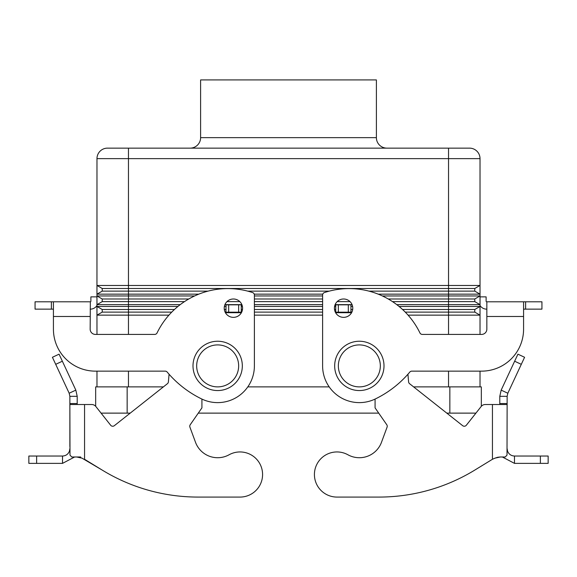 <?xml version="1.0" encoding="UTF-8"?>
<svg xmlns="http://www.w3.org/2000/svg" width="577" height="577" viewBox="0 0 577 577"><rect width="100%" height="100%" fill="white"/><g stroke="black" fill="none" stroke-linecap="round" stroke-linejoin="round"><path stroke-width="0.87" d="M336.982 497.078A22.561 22.561 0 0 1 326.063 494.258A22.561 22.561 0 0 0 336.982 497.078L378.959 497.078L336.982 497.078M387.08 427.146A2.625 2.625 0 0 0 386.778 424.744A2.625 2.625 0 0 1 387.08 427.146L381.491 442.292A23.614 23.614 0 0 1 347.909 454.77A23.614 23.614 0 0 0 381.491 442.292M507.133 396.334L499.79 396.334L501.168 390.124L517.93 354.17L524.587 357.278L507.825 393.233L507.133 396.334L507.133 404.52L492.441 404.52L492.441 459.278L474.907 470.017L492.441 459.278L494.979 458.152L500.273 456.991L497.735 457.265M492.441 404.52L485.271 404.52A5.251 5.251 0 0 0 481.153 406.511L466.339 425.242A2.625 2.625 0 0 1 462.653 425.675A2.625 2.625 0 0 0 466.339 425.242L475.931 413.125L449.851 413.125L449.851 386.886L413.615 386.886M497.691 457.272L494.987 458.145M507.565 451.171L507.133 451.322L507.133 448.682L507.565 451.171C508.849 454.243 511.157 455.859 514.482 456.032L548.15 456.032L548.15 463.374L514.482 463.374L502.365 456.991M507.133 404.52L507.003 455.116L505.243 456.991L500.273 456.991M501.168 390.124L507.825 393.233M499.79 404.52L499.79 396.334M514.482 456.032L514.482 463.374M378.959 497.078A183.652 183.652 0 0 0 474.907 470.017A183.652 183.652 0 0 1 378.959 497.078M347.909 454.77A22.561 22.561 0 0 0 317.242 463.591A22.561 22.561 0 0 0 326.063 494.258A22.561 22.561 0 0 1 317.242 463.591A22.561 22.561 0 0 1 347.909 454.77M375.079 399.082L375.079 407.874L386.778 424.744M351.133 313.426L350.939 312.179L335.727 312.179L335.727 312.907M462.653 425.675L409.583 383.698A2.625 2.625 0 0 1 408.603 381.866L407.932 374.242M481.153 406.511A5.251 5.251 0 0 1 485.271 404.52M350.939 312.179L350.939 304.829L335.727 304.829L335.727 312.179M229.091 454.77A23.614 23.614 0 0 1 195.509 442.292A23.614 23.614 0 0 0 229.091 454.77A22.561 22.561 0 0 1 259.758 463.591A22.561 22.561 0 0 1 240.018 497.078L198.041 497.078L240.018 497.078M79.114 457.236L82.021 458.152L76.727 456.991L80.643 456.991L71.757 456.991L69.997 455.116L69.867 404.52L91.729 404.52A5.251 5.251 0 0 1 95.847 406.511L110.661 425.242A2.625 2.625 0 0 0 114.347 425.675A2.625 2.625 0 0 1 110.661 425.242L101.069 413.125L130.214 413.125M84.559 404.52L84.559 459.278L102.093 470.017L82.021 458.152M189.92 427.146A2.625 2.625 0 0 1 190.222 424.744A2.625 2.625 0 0 0 189.92 427.146L195.509 442.292M77.21 404.52L77.21 396.334L69.867 396.334L69.867 446.497M69.867 451.322L69.867 448.682L69.435 451.171L69.867 451.322M59.07 354.17L52.413 357.278L59.07 354.17L75.832 390.124L77.21 396.334M62.518 456.032L28.85 456.032L28.85 463.374L62.518 463.374L62.518 456.032C65.843 455.866 68.151 454.243 69.435 451.171M74.635 456.991L62.518 463.374M69.867 396.334L69.175 393.233L75.832 390.124M241.273 312.907L241.273 304.829L226.061 304.829L225.867 313.426M114.347 425.675L167.417 383.698A2.625 2.625 0 0 0 168.397 381.866L169.068 374.242M198.041 497.078A183.652 183.652 0 0 1 102.093 470.017M201.921 399.082L201.921 407.874L190.222 424.744M226.061 312.179L241.273 312.179M52.413 357.278L69.175 393.233M359.341 341.238A24.66 24.66 0 0 0 334.674 365.897A24.66 24.66 0 0 0 359.341 390.557A24.66 24.66 0 0 0 384.001 365.897A24.66 24.66 0 0 0 359.341 341.238M217.659 390.557A24.66 24.66 0 0 1 192.999 365.897A24.66 24.66 0 0 1 217.659 341.238A24.66 24.66 0 0 1 242.326 365.897A24.66 24.66 0 0 1 217.659 390.557M224.222 308.176A9.182 9.182 0 0 1 233.404 298.994A9.182 9.182 0 0 1 242.585 308.176A9.182 9.182 0 0 1 233.404 317.357A9.182 9.182 0 0 1 224.222 308.176M334.415 308.176A9.182 9.182 0 0 0 343.596 317.357A9.182 9.182 0 0 0 352.778 308.176A9.182 9.182 0 0 0 343.596 298.994A9.182 9.182 0 0 0 334.415 308.176M469.527 148.138A10.494 10.494 0 0 1 476.948 151.21A10.494 10.494 0 0 0 469.527 148.138L107.473 148.138A10.494 10.494 0 0 0 100.052 151.21A10.494 10.494 0 0 1 107.473 148.138M376.392 79.922L376.392 137.643L200.608 137.643L200.608 79.922L376.392 79.922M200.608 137.643A10.494 10.494 0 0 1 190.114 148.138M386.886 148.138A10.494 10.494 0 0 1 376.392 137.643M480.042 299.499L480.042 304.656L396.781 304.649M96.979 334.415L96.958 299.499M96.979 386.886L96.979 371.141M180.219 304.649L96.958 304.656L96.979 158.632A10.494 10.494 0 0 1 100.052 151.21A10.494 10.494 0 0 0 96.979 158.632L128.462 158.632L128.462 148.138M486.122 301.266A0.527 0.527 0 0 0 486.649 301.793A0.527 0.527 0 0 1 486.122 301.266L486.122 296.874L480.042 296.874L480.042 304.656L474.777 301.62L392.511 301.62M382.407 295.965L448.538 295.965L448.538 291.125L474.777 291.125L474.777 288.5L480.021 285.471L480.021 294.155L474.777 291.125L480.021 294.155L378.209 294.155M322.767 294.155L254.233 294.155M198.791 294.155L96.979 294.155L102.223 291.125L102.223 288.5L96.979 285.471L480.021 285.471L480.021 158.632A10.494 10.494 0 0 0 476.948 151.21M474.777 288.5L448.538 288.5L448.538 291.125L368.963 291.125M329.301 291.125L247.699 291.125M208.037 291.125L102.223 291.125M448.538 148.138L448.538 288.5L102.223 288.5L96.979 285.471M184.489 301.62L102.223 301.62L96.979 304.649L96.958 296.874L90.877 296.874L90.877 301.266A0.527 0.527 0 0 1 90.351 301.793A0.527 0.527 0 0 0 90.877 301.266M188.751 298.994L102.223 298.994L96.979 295.965L194.593 295.965M102.223 301.62L102.223 298.994L96.979 295.965M254.392 295.965L322.608 295.965M474.777 301.62L474.777 298.994L388.249 298.994M322.608 298.994L254.392 298.994M399.075 306.459L448.538 306.459L448.538 295.965L480.021 295.965L480.021 315.143L474.777 312.114L480.021 315.143L408.083 315.143M474.777 298.994L480.021 295.965L480.021 294.155M352.071 304.649L335.122 304.649M322.608 304.649L254.392 304.649M241.878 304.649L224.929 304.649M350.023 301.62L337.17 301.62M322.608 301.62L254.392 301.62M239.83 301.62L226.977 301.62M171.744 312.114L102.223 312.114L102.223 309.488L96.979 306.459L177.925 306.459M224.381 306.459L226.061 306.459M241.273 306.459L242.427 306.459M254.392 306.459L322.608 306.459M334.573 306.459L335.727 306.459M350.939 306.459L352.619 306.459M474.777 309.488L474.777 312.114L448.538 312.114L448.538 306.459L480.021 306.459L474.777 309.488L402.551 309.488M480.021 386.886L480.021 371.141M480.021 334.415L480.021 315.143M322.608 315.143L254.392 315.143M168.917 315.143L96.979 315.143L102.223 312.114M448.538 334.415L448.538 312.114L405.256 312.114M351.891 312.114L350.939 312.114M335.727 312.114L335.302 312.114M322.608 312.114L254.392 312.114M241.698 312.114L241.273 312.114M226.061 312.114L225.109 312.114M174.449 309.488L102.223 309.488L96.979 306.459M352.684 309.488L350.939 309.488M335.727 309.488L334.509 309.488M322.608 309.488L254.392 309.488M242.491 309.488L241.273 309.488M226.061 309.488L224.316 309.488M163.385 386.886L95.667 386.886L95.667 406.295M329.193 386.886L247.807 386.886M481.333 406.295L481.333 386.886L449.851 386.886M198.286 413.125L378.714 413.125M446.786 413.125L449.851 413.125M486.844 309.142L486.649 309.142A7.869 7.869 0 0 1 480.021 305.522M486.844 301.793L486.844 316.484L523.577 316.484L523.577 329.164L523.577 301.793L486.649 301.793M481.6 371.141A41.977 41.977 0 0 0 523.577 329.164A41.977 41.977 0 0 1 481.6 371.141L411.812 371.141A2.625 2.625 0 0 0 409.8 372.078A104.942 104.942 0 0 1 375.432 398.909A36.733 36.733 0 0 1 322.608 365.897L322.608 295.056A2.625 2.625 0 0 1 324.404 292.568A78.71 78.71 0 0 1 419.941 332.936A2.625 2.625 0 0 0 422.306 334.415L481.6 334.415A5.251 5.251 0 0 0 486.844 329.164L486.844 316.484M409.8 372.078A104.942 104.942 0 0 1 375.432 398.909A36.733 36.733 0 0 1 322.608 365.897M322.608 295.056A2.625 2.625 0 0 1 324.404 292.568A78.71 78.71 0 0 1 419.941 332.936M523.577 301.793L541.94 301.793L541.94 309.142L523.577 309.142M481.6 334.415A5.251 5.251 0 0 0 486.844 329.164M96.979 305.522A7.869 7.869 0 0 1 90.351 309.142L90.156 309.142M35.06 301.793L35.06 309.142L35.06 301.793L53.423 301.793L53.423 329.164A41.977 41.977 0 0 0 95.4 371.141L165.188 371.141A2.625 2.625 0 0 1 167.2 372.078A104.942 104.942 0 0 0 201.568 398.909A36.733 36.733 0 0 0 254.392 365.897L254.392 295.056A2.625 2.625 0 0 0 252.596 292.568A78.71 78.71 0 0 0 157.059 332.936A2.625 2.625 0 0 1 154.694 334.415L95.4 334.415A5.251 5.251 0 0 1 90.156 329.164L90.351 301.793M53.423 301.793L90.156 301.793M35.06 309.142L53.423 309.142M90.156 316.484L53.423 316.484L53.423 329.164M95.4 334.415A5.251 5.251 0 0 1 90.156 329.164M507.133 403.547L499.79 403.547M540.375 456.032L540.375 463.374M350.939 312.705L335.727 312.705M348.32 312.179L348.32 304.829M338.346 312.179L338.346 304.829M521.298 364.325L514.641 361.224M69.867 403.547L77.21 403.547M241.273 312.705L226.061 312.705M36.625 456.032L36.625 463.374M228.68 312.179L228.68 304.829M238.654 312.179L238.654 304.829M55.702 364.325L62.359 361.224M217.659 386.886A20.988 20.988 0 0 1 196.67 365.897A20.988 20.988 0 0 1 217.659 344.909A20.988 20.988 0 0 1 238.654 365.897A20.988 20.988 0 0 1 217.659 386.886M359.341 386.886A20.988 20.988 0 0 0 380.33 365.897A20.988 20.988 0 0 0 359.341 344.909A20.988 20.988 0 0 0 338.346 365.897A20.988 20.988 0 0 0 359.341 386.886M128.462 334.415L128.462 158.632L480.021 158.632M448.538 386.886L448.538 371.141M128.462 386.886L128.462 371.141M127.149 413.125L127.149 386.886M525.618 301.793L525.618 309.142M51.382 301.793L51.382 309.142"/></g></svg>

